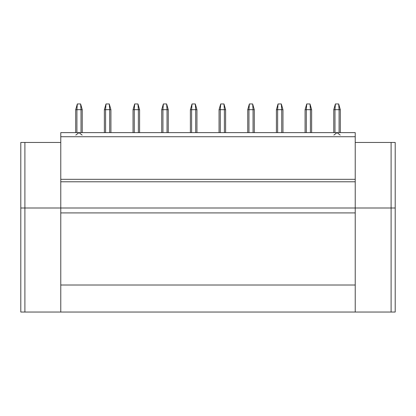 <?xml version="1.0" encoding="UTF-8"?>
<svg xmlns="http://www.w3.org/2000/svg" width="416" height="416" viewBox="0 0 416 416"><rect width="100%" height="100%" fill="white"/><g stroke="black" fill="none" stroke-linecap="round" stroke-linejoin="round"><path stroke-width="0.62" d="M75.691 109.689L76.918 109.689L77.329 103.953L75.691 109.689L77.329 103.953L80.605 103.953L82.243 109.689L82.243 132.626L82.243 109.689L81.016 109.689L81.016 132.626L81.016 109.689L76.918 109.689L76.918 132.626L76.918 109.689L75.691 109.689L75.691 132.626M76.918 109.689L81.016 109.689L80.605 103.953L77.329 103.953L76.918 109.689M81.016 109.689L82.243 109.689L80.605 103.953L81.016 109.689M104.364 109.689L105.591 109.689L106.002 103.953L104.364 109.689L106.002 103.953L109.278 103.953L110.916 109.689L110.916 132.626L110.916 109.689L109.689 109.689L109.689 132.626L109.689 109.689L105.591 109.689L105.591 132.626L105.591 109.689L104.364 109.689L104.364 132.626M105.591 109.689L109.689 109.689L109.278 103.953L106.002 103.953L105.591 109.689M109.689 109.689L110.916 109.689L109.278 103.953L109.689 109.689M133.037 109.689L134.269 109.689L134.675 103.953L133.037 109.689L134.675 103.953L137.956 103.953L139.594 109.689L139.594 132.626L139.594 109.689L138.362 109.689L138.362 132.626L138.362 109.689L134.269 109.689L134.269 132.626L134.269 109.689L133.037 109.689L133.037 132.626M134.269 109.689L138.362 109.689L137.956 103.953L134.675 103.953L134.269 109.689M138.362 109.689L139.594 109.689L137.956 103.953L138.362 109.689M333.757 109.689L334.984 109.689L335.395 103.953L333.757 109.689L335.395 103.953L338.671 103.953L340.309 109.689L340.309 132.626L340.309 109.689L339.082 109.689L339.082 132.626L339.082 109.689L334.984 109.689L334.984 132.626L334.984 109.689L333.757 109.689L333.757 132.626M334.984 109.689L339.082 109.689L338.671 103.953L335.395 103.953L334.984 109.689M339.082 109.689L340.309 109.689L338.671 103.953L339.082 109.689M305.084 109.689L306.311 109.689L306.722 103.953L305.084 109.689L306.722 103.953L309.998 103.953L311.636 109.689L311.636 132.626L311.636 109.689L310.409 109.689L310.409 132.626L310.409 109.689L306.311 109.689L306.311 132.626L306.311 109.689L305.084 109.689L305.084 132.626M306.311 109.689L310.409 109.689L309.998 103.953L306.722 103.953L306.311 109.689M310.409 109.689L311.636 109.689L309.998 103.953L310.409 109.689M276.406 109.689L277.638 109.689L278.044 103.953L276.406 109.689L278.044 103.953L281.325 103.953L282.963 109.689L282.963 132.626L282.963 109.689L281.731 109.689L281.731 132.626L281.731 109.689L277.638 109.689L277.638 132.626L277.638 109.689L276.406 109.689L276.406 132.626M277.638 109.689L281.731 109.689L281.325 103.953L278.044 103.953L277.638 109.689M281.731 109.689L282.963 109.689L281.325 103.953L281.731 109.689M247.733 109.689L248.96 109.689L249.371 103.953L247.733 109.689L249.371 103.953L252.647 103.953L254.29 109.689L254.29 132.626L254.29 109.689L253.058 109.689L253.058 132.626L253.058 109.689L248.96 109.689L248.96 132.626L248.96 109.689L247.733 109.689L247.733 132.626M248.96 109.689L253.058 109.689L252.647 103.953L249.371 103.953L248.96 109.689M253.058 109.689L254.29 109.689L252.647 103.953L253.058 109.689M219.06 109.689L220.288 109.689L220.698 103.953L219.06 109.689L220.698 103.953L223.974 103.953L225.612 109.689L225.612 132.626L225.612 109.689L224.385 109.689L224.385 132.626L224.385 109.689L220.288 109.689L220.288 132.626L220.288 109.689L219.06 109.689L219.06 132.626M220.288 109.689L224.385 109.689L223.974 103.953L220.698 103.953L220.288 109.689M224.385 109.689L225.612 109.689L223.974 103.953L224.385 109.689M190.388 109.689L191.615 109.689L192.026 103.953L190.388 109.689L192.026 103.953L195.302 103.953L196.94 109.689L196.94 132.626L196.94 109.689L195.712 109.689L195.712 132.626L195.712 109.689L191.615 109.689L191.615 132.626L191.615 109.689L190.388 109.689L190.388 132.626M191.615 109.689L195.712 109.689L195.302 103.953L192.026 103.953L191.615 109.689M195.712 109.689L196.94 109.689L195.302 103.953L195.712 109.689M167.04 132.626L167.04 109.689L162.942 109.689L162.942 132.626L162.942 109.689L161.71 109.689L161.71 132.626M163.353 103.953L166.629 103.953L163.353 103.953L161.71 109.689L163.353 103.953L162.942 109.689L163.353 103.953M161.71 109.689L167.04 109.689L166.629 103.953L168.267 109.689L168.267 132.626L168.267 109.689L167.034 109.689L167.034 132.626M167.04 109.689L168.267 109.689L166.629 103.953L167.04 109.689M60.778 312.047L60.778 132.626L60.778 312.047L24.898 312.047L355.222 312.047L60.778 312.047M24.898 208L24.898 312.047L24.898 208L60.778 208L24.898 208L24.898 142.459L24.898 208L20.8 208L20.8 312.047L24.898 312.047L20.8 312.047L20.8 142.459L20.8 208L24.898 208M60.778 142.459L20.8 142.459L60.778 142.459M355.222 179.327L355.222 136.724L355.222 208L391.102 208L391.102 142.459L395.2 142.459L391.102 142.459L391.102 208L355.222 208L355.222 312.047L391.102 312.047L391.102 208L395.2 208L391.102 208L391.102 312.047L395.2 312.047L395.2 142.459L395.2 312.047L355.222 312.047L355.222 285.012L60.778 285.012L355.222 285.012L355.222 212.914L60.778 212.914L355.222 212.914L355.222 208L60.778 208L355.222 208L355.222 181.782L60.778 181.782L355.222 181.782L355.222 179.327L60.778 179.327M355.222 136.724L60.778 136.724L355.222 136.724L355.222 132.626L60.778 132.626L355.222 132.626L355.222 136.724M391.102 142.459L355.222 142.459L391.102 142.459M340.205 135.086L337.033 132.626L333.861 135.086M82.139 135.086L78.967 132.626L75.795 135.086"/></g></svg>

